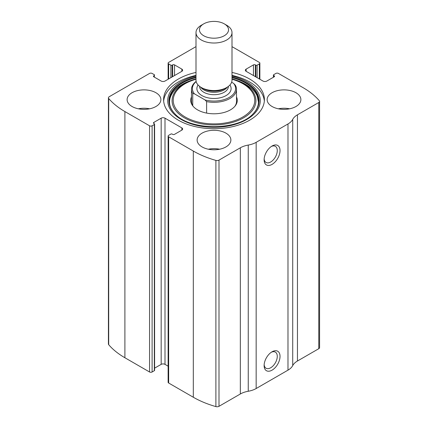 <?xml version="1.0" encoding="UTF-8"?>
<svg xmlns="http://www.w3.org/2000/svg" width="428" height="428" viewBox="0 0 428 428"><rect width="100%" height="100%" fill="white"/><g stroke="black" fill="none" stroke-linecap="round" stroke-linejoin="round"><path stroke-width="0.64" d="M246.143 69.117L246.143 71.321A2.702 1.557 0 0 1 245.351 70.219A2.702 1.557 0 0 1 246.143 69.117L253.462 64.89A1.348 0.781 0 0 1 255.366 64.89L255.848 65.168A0.899 0.519 0 0 0 257.121 65.168L259.347 63.879A1.798 1.038 0 0 0 259.876 63.146A1.798 1.038 0 0 0 259.347 62.413L234.683 48.171A85.504 49.364 0 0 0 232.003 46.689M153.855 75.729L153.855 76.837A1.348 0.781 0 0 1 153.459 76.28A1.348 0.781 0 0 1 153.855 75.729L154.331 75.456A0.899 0.519 0 0 0 154.599 75.087A0.899 0.519 0 0 0 154.331 74.723L152.106 73.434A1.798 1.038 0 0 0 149.559 73.434L109.215 96.728A2.702 1.557 0 0 0 108.423 97.83A2.702 1.557 0 0 0 108.701 98.52A85.504 49.364 0 0 0 124.896 111.558L149.559 125.795A1.798 1.038 0 0 0 152.106 125.795L152.106 371.991L154.331 370.702A0.899 0.519 0 0 0 154.599 370.332L154.599 124.141A0.899 0.519 0 0 0 154.331 123.778L153.855 123.499A1.348 0.781 0 0 1 153.459 122.948A1.348 0.781 0 0 1 153.855 122.397L153.855 123.499M181.857 130.112A2.702 1.557 0 0 0 182.649 129.01A2.702 1.557 0 0 0 181.857 127.908L181.857 130.112L174.538 134.339A1.348 0.781 0 0 1 172.634 134.339L172.152 134.066A0.899 0.519 0 0 0 170.879 134.066L168.653 135.35A1.798 1.038 0 0 0 168.124 136.083L168.124 382.279A1.798 1.038 0 0 0 168.653 383.012L193.317 397.248A85.504 49.364 0 0 0 215.894 406.6A2.702 1.557 0 0 0 219.002 406.306L240.333 393.99A18.902 10.914 0 0 1 248.251 391.256A18.902 10.914 0 0 0 256.163 388.522L287.985 370.15A18.902 10.914 0 0 0 292.72 365.582A18.902 10.914 0 0 1 297.455 361.013L318.785 348.697A2.702 1.557 0 0 0 319.577 347.595L319.577 101.399A2.702 1.557 0 0 0 319.299 100.708A85.504 49.364 0 0 0 303.104 87.676L278.441 73.434A1.798 1.038 0 0 0 275.894 73.434L273.669 74.723A0.899 0.519 0 0 0 273.401 75.087A0.899 0.519 0 0 0 273.669 75.456L273.669 77.11M168.124 136.083A1.798 1.038 0 0 0 168.653 136.821L193.317 151.057A85.504 49.364 0 0 0 215.894 160.409A2.702 1.557 0 0 0 219.002 160.115L240.333 147.799L240.333 393.99M195.997 46.625L168.653 62.413A1.798 1.038 0 0 0 168.124 63.146A1.798 1.038 0 0 0 168.653 63.879L168.653 78.945M108.423 97.83L108.423 344.021A2.702 1.557 0 0 0 108.701 344.711A85.504 49.364 0 0 0 124.896 357.749L149.559 371.991A1.798 1.038 0 0 0 152.106 371.991M319.577 101.399A2.702 1.557 0 0 1 318.785 102.501L297.455 114.816A18.902 10.914 0 0 0 292.72 119.391A18.902 10.914 0 0 1 287.985 123.96L256.163 142.331A18.902 10.914 0 0 1 248.251 145.065A18.902 10.914 0 0 0 240.333 147.799M272.074 370.15A11.251 6.495 -60 0 1 264.119 365.56A11.251 6.495 -60 0 1 272.074 351.779A11.251 6.495 -60 0 1 280.03 356.369A11.251 6.495 -60 0 1 272.074 370.15M272.074 164.379A11.251 6.495 -60 0 1 264.119 159.783A11.251 6.495 -60 0 1 272.074 146.007A11.251 6.495 -60 0 1 280.03 150.597A11.251 6.495 -60 0 1 272.074 164.379M195.997 72.434A50.402 29.099 0 0 0 163.598 99.617A50.402 29.099 0 0 0 178.358 120.193A50.402 29.099 0 0 0 233.287 126.501A50.402 29.099 0 0 0 264.402 99.617A50.402 29.099 0 0 0 249.642 79.041A50.402 29.099 0 0 0 232.003 72.434M295.941 92.726A16.874 9.742 180 0 1 300.884 99.617A16.874 9.742 180 0 1 284.01 109.359A16.874 9.742 180 0 1 267.131 99.617A16.874 9.742 180 0 1 277.553 90.613A16.874 9.742 180 0 1 295.941 92.726M155.926 92.726A16.874 9.742 180 0 1 160.869 99.617A16.874 9.742 180 0 1 143.99 109.359A16.874 9.742 180 0 1 127.116 99.617A16.874 9.742 180 0 1 137.532 90.613A16.874 9.742 180 0 1 155.926 92.726M225.936 133.145A16.874 9.742 180 0 1 230.874 140.036A16.874 9.742 180 0 1 214 149.779A16.874 9.742 180 0 1 197.126 140.036A16.874 9.742 180 0 1 207.543 131.032A16.874 9.742 180 0 1 225.936 133.145M246.143 71.321L263.006 81.058A2.702 1.557 0 0 0 266.826 81.058L274.145 76.837A1.348 0.781 0 0 0 274.541 76.28A1.348 0.781 0 0 0 274.145 75.729L273.669 75.456M153.855 76.837L161.174 81.058A2.702 1.557 0 0 0 164.994 81.058L181.857 71.321A2.702 1.557 0 0 0 182.649 70.219A2.702 1.557 0 0 0 181.857 69.117L174.538 64.89A1.348 0.781 0 0 0 172.634 64.89L172.152 65.168A0.899 0.519 0 0 1 170.879 65.168L168.653 63.879M154.599 124.141A0.899 0.519 0 0 1 154.331 124.511L152.106 125.795M181.857 127.908L164.994 118.171A2.702 1.557 0 0 0 161.174 118.171L153.855 122.397M168.124 366.17L164.994 364.362A2.702 1.557 0 0 0 161.174 364.362L154.599 368.16M271.352 146.462A9.304 5.371 -60 0 1 275.348 146.339A9.304 5.371 -60 0 1 276.772 153.796A9.304 5.371 -60 0 1 270.699 161.993A9.304 5.371 -60 0 1 266.045 162.453A9.304 5.371 -60 0 1 264.151 158.932M271.352 352.233A9.304 5.371 -60 0 1 275.348 352.116A9.304 5.371 -60 0 1 276.772 359.568A9.304 5.371 -60 0 1 270.699 367.764A9.304 5.371 -60 0 1 266.045 368.224A9.304 5.371 -60 0 1 264.151 364.704M208.377 149.222A16.874 9.742 180 0 1 219.623 149.222M138.367 108.803A16.874 9.742 180 0 1 149.618 108.803M278.382 108.803A16.874 9.742 180 0 1 289.633 108.803M232.003 75.376A50.402 29.099 180 0 1 249.642 81.978A50.402 29.099 180 0 1 264.338 101.083M163.662 101.083A50.402 29.099 180 0 1 195.997 75.376M175.164 114.062C163.844 103.084 170.06 88.109 189.807 80.897L195.997 78.832A41.923 24.203 180 0 0 191.428 80.298A41.923 24.203 180 0 0 180.397 115.164A41.923 24.203 180 0 0 241.424 119A41.923 24.203 180 0 0 243.644 83.578A41.923 24.203 180 0 0 236.572 80.298L232.003 78.832A41.923 24.203 180 0 1 236.572 80.298L238.193 80.897A44.94 25.942 180 0 1 245.774 84.412M236.502 96.899A23.283 13.439 180 0 1 235.25 105.839A23.283 13.439 180 0 1 214 113.789A23.283 13.439 180 0 1 192.75 105.839A23.283 13.439 180 0 1 191.498 96.899M231.634 82.235L233.635 83.396L235.256 85.065A22.502 12.99 180 0 1 236.502 89.329L236.502 101.452A22.502 12.99 180 0 1 234.881 106.299M193.119 106.299A22.502 12.99 180 0 1 191.498 101.452L191.498 89.329A22.502 12.99 180 0 1 196.136 81.427M233.635 83.396A21.603 12.471 180 0 1 229.274 97.413A21.603 12.471 180 0 1 204.996 99.927L194.366 93.791A21.603 12.471 180 0 1 196.168 81.555M194.366 93.791L192.744 93.593A22.502 12.99 180 0 1 191.498 89.329M236.502 89.329A22.502 12.99 180 0 1 206.617 101.597L204.996 99.927M206.617 101.597L206.617 113.099M192.744 93.593L192.744 105.716M226.728 25.268L224.288 23.861A14.552 8.399 180 0 1 224.288 35.738A14.552 8.399 180 0 1 203.712 35.738A14.552 8.399 180 0 1 203.712 23.861A14.552 8.399 180 0 1 224.288 23.861L226.728 25.268A18.003 10.395 180 0 1 232.003 32.619A18.003 10.395 180 0 1 214 43.014A18.003 10.395 180 0 1 195.997 32.619A18.003 10.395 180 0 1 201.272 25.268L203.712 23.861M232.003 32.619L232.003 80.143A18.003 10.395 180 0 1 226.728 87.489A18.003 10.395 180 0 1 201.272 87.489A18.003 10.395 180 0 1 195.997 80.143L195.997 32.619M193.317 151.057L193.317 397.248M168.653 136.821L168.653 383.012M108.701 98.52L108.701 344.711M124.896 111.558L124.896 357.749M149.559 125.795L149.559 371.991M215.894 160.409L215.894 406.6M219.002 160.115L219.002 406.306M248.251 145.065L248.251 391.256M256.163 142.331L256.163 388.522M287.985 123.96L287.985 370.15M292.72 119.391L292.72 365.582M297.455 114.816L297.455 361.013M318.785 102.501L318.785 348.697M274.145 75.729L274.145 76.837M253.462 64.89L253.462 75.547M255.366 64.89L255.366 76.649M255.848 65.168L255.848 76.928M257.121 65.168L257.121 77.661M259.347 63.879L259.347 78.945M170.879 65.168L170.879 77.661M172.152 65.168L172.152 76.928M172.634 64.89L172.634 76.649M174.538 64.89L174.538 75.547M181.857 69.117L181.857 71.321M154.331 75.456L154.331 77.11M164.994 118.171L164.994 364.362M161.174 118.171L161.174 364.362M154.331 124.511L154.331 370.702M232.003 75.997A46.278 26.718 180 0 1 246.726 81.716A46.278 26.718 180 0 1 242.259 121.771A46.278 26.718 180 0 1 174.025 114.078A46.278 26.718 180 0 1 195.997 75.997M232.003 76.954A45.09 26.033 180 0 1 245.886 82.417A45.09 26.033 180 0 1 253.178 113.714L253.178 113.714C238.182 130.904 189.829 130.909 174.822 113.714L174.822 113.714A45.09 26.033 180 0 1 195.997 76.954M175.095 113.987A45.09 26.033 180 0 1 174.822 113.714M232.003 77.661A44.699 25.808 180 0 1 245.608 83.037A44.699 25.808 180 0 1 253.007 113.885M174.993 113.891A44.699 25.808 180 0 1 195.997 77.661M232.003 79.234A40.767 23.535 180 0 1 242.826 83.706A40.767 23.535 180 0 1 239.509 118.711A40.767 23.535 180 0 1 179.605 112.987A40.767 23.535 180 0 1 195.997 79.234M229.922 84.99A17.099 9.871 180 0 1 214 98.467A17.099 9.871 180 0 1 198.078 84.99M226.728 87.489L224.743 88.639A15.194 8.769 180 0 1 203.257 88.639L201.272 87.489M227.348 87.114A14.402 8.314 180 0 1 214 92.309A14.402 8.314 180 0 1 200.652 87.114M228.402 86.376L228.402 86.386A14.402 8.314 180 0 1 214 94.7A14.402 8.314 180 0 1 199.598 86.386L199.598 86.386M273.401 75.087L273.401 77.259M259.876 63.146L259.876 79.25M168.124 63.146L168.124 79.25M238.193 80.897L245.715 84.386C251.38 87.713 255.184 91.538 257.121 95.867L258.453 101.944C258.448 106.16 256.575 110.199 252.836 114.062"/></g></svg>
